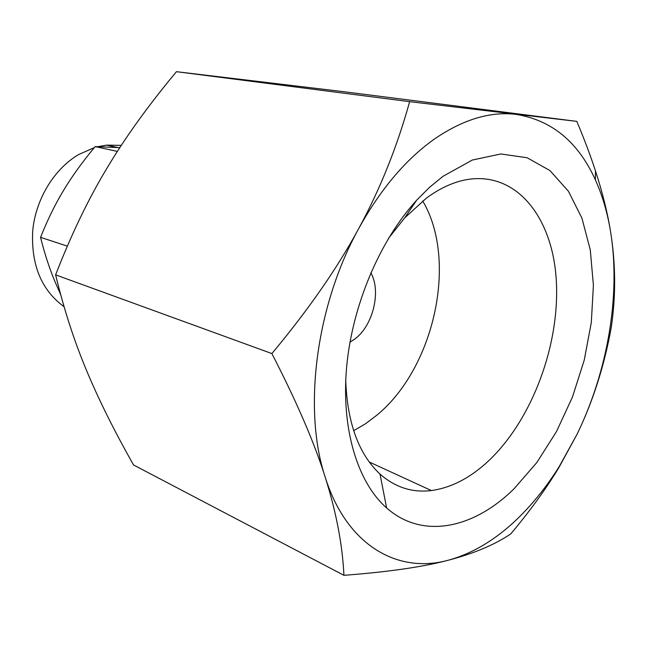 <?xml version="1.0" encoding="UTF-8"?>
<svg xmlns="http://www.w3.org/2000/svg" width="647" height="647" viewBox="0 0 647 647"><rect width="100%" height="100%" fill="white"/><g stroke="black" fill="none" stroke-linecap="round" stroke-linejoin="round"><path stroke-width="0.97" d="M610.703 232.483C615.774 264.655 615.928 296.48 611.172 327.948C604.136 366.396 592.773 401.819 577.092 434.21C607.63 371.257 620.764 295.574 610.703 232.483C607.654 213.324 602.551 195.79 595.386 179.898C578.232 141.976 551.762 120.132 515.966 114.365C490.216 111.268 463.058 119.477 434.493 138.992C405.815 159.291 380.565 189.142 358.737 228.537C315.736 306.047 302.772 410.295 325.271 477.381C346.865 545.866 397.978 573.978 448.064 560.286C473.588 553.306 497.632 538.563 520.212 516.047C534.519 501.74 547.516 485.266 559.194 466.624L577.092 434.21L558.693 467.943C545.55 489.528 529.586 511.502 510.806 533.864C494.704 544.766 473.79 553.573 448.064 560.286C422.855 566.95 388.143 571.956 343.929 575.32C342.473 544.774 336.254 512.125 325.271 477.381C314.531 443.13 296.73 401.86 271.877 353.569C308.328 309.913 337.273 268.238 358.737 228.537C380.193 189.005 397.153 146.715 409.632 101.66L576.817 121.377C584.29 139.145 590.509 155.668 595.483 170.945C602.543 192.58 607.614 213.089 610.703 232.483M409.632 101.66L176.445 71.68L342.853 91.591L576.817 121.377M514.017 488.817L536.816 462.556L556.533 431.484L572.514 396.894L584.249 360.096L591.318 322.424L593.404 285.254L590.29 249.993L581.92 218.12L568.349 191.132L549.893 170.533L527.095 157.739L500.827 153.962L472.286 160.052L442.985 176.332L429.657 187.226L416.733 200.125C379.716 240.563 352.057 305.902 346.574 367.714C341.179 429.559 357.775 482.63 386.623 507.944C422.717 539.938 473.968 528.373 514.017 488.817M345.733 380.533C347.35 423.089 358.778 454.267 380.007 474.065C395.171 487.385 412.301 492.885 431.387 490.555C451.363 487.773 470.466 477.834 488.695 460.761C532.246 419.579 560.027 344.665 556.299 280.604C552.781 216.672 515.4 169.328 464.012 180.165C451.557 182.899 439.07 188.843 426.551 197.998L404.626 217.958L388.418 238.452M176.445 71.68C148.252 105.542 124.96 137.924 106.577 168.818C88.202 199.357 71.21 234.699 55.618 274.862L271.877 353.569M55.618 274.862C63.932 309.177 74.122 340.743 86.172 369.55C98.069 398.334 113.856 430.134 133.525 464.958L343.929 575.32M353.658 430.7L365.498 423.785L376.853 415.188C434.331 368.07 458.116 260.442 422.693 200.958M349.978 342.231L355.122 338.81C373.182 325.206 381.318 291.247 370.852 272.751M67.337 246.143L40.567 237.344C44.384 252.92 49.14 267.559 54.809 281.259L60.713 294.725M94.292 147.645L78.829 154.455C54.194 168.794 35.601 199.26 32.698 230.963C31.024 264.979 41.489 290.228 64.085 306.718M121.28 145.381L106.666 145.13L97.794 146.683M117.358 151.414L95.158 146.602C82.468 161.847 71.946 176.437 63.576 190.364C55.205 204.185 47.53 219.851 40.567 237.344M119.816 147.613L95.158 146.602M559.194 466.624L558.693 467.943M595.386 179.898L595.483 170.945M380.007 474.065L386.623 507.944M404.626 217.958L416.733 200.125M369.227 461.982L431.387 490.555M106.666 145.13L117.9 147.516"/></g></svg>
